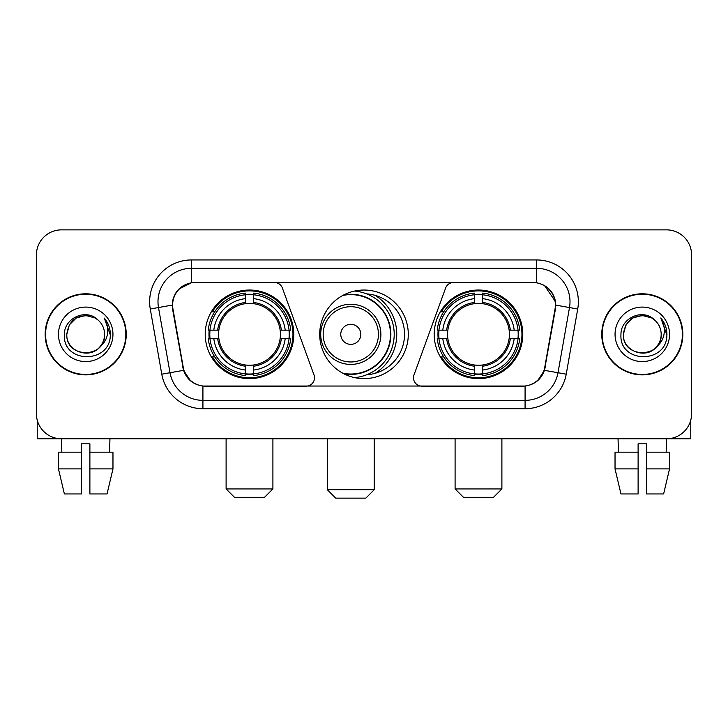<?xml version="1.0" encoding="UTF-8"?>
<svg xmlns="http://www.w3.org/2000/svg" width="728" height="728" viewBox="0 0 728 728"><rect width="100%" height="100%" fill="white"/><g stroke="black" fill="none" stroke-linecap="round" stroke-linejoin="round"><path stroke-width="1.09" d="M314.514 377.786A8.354 8.354 0 0 1 306.151 386.149L205.505 386.149A22.568 22.568 0 0 1 183.283 367.504L172.964 309A22.568 22.568 0 0 1 195.186 282.519L274.52 282.519A8.354 8.354 0 0 1 282.373 288.015L314.005 374.929A8.354 8.354 0 0 1 314.514 377.786M434.197 334.334A44.29 44.29 0 0 0 478.496 378.624A44.29 44.29 0 0 0 522.786 334.334A44.29 44.29 0 0 0 478.496 290.035A44.29 44.29 0 0 0 434.197 334.334M205.214 334.334A44.29 44.29 0 0 0 249.504 378.624A44.29 44.29 0 0 0 293.803 334.334A44.29 44.29 0 0 0 249.504 290.035A44.29 44.29 0 0 0 205.214 334.334M209.191 338.511A40.531 40.531 0 0 1 209.191 330.157M438.174 338.511A40.531 40.531 0 0 1 438.174 330.157M366.703 293.894A40.531 40.531 0 0 1 404.531 334.334A40.531 40.531 0 0 1 366.703 374.774M408.29 334.334A44.29 44.29 0 0 1 364 378.624A44.29 44.29 0 0 1 319.71 334.334A44.29 44.29 0 0 1 364 290.035A44.29 44.29 0 0 1 408.29 334.334M532.814 282.519L453.48 282.519A8.354 8.354 0 0 0 445.627 288.015L413.995 374.929A8.354 8.354 0 0 0 421.849 386.149L522.495 386.149A22.568 22.568 0 0 0 544.717 367.504L555.036 309A22.568 22.568 0 0 0 532.814 282.519M45.172 334.334A40.531 40.531 0 0 0 85.704 374.865A40.531 40.531 0 0 0 126.235 334.334A40.531 40.531 0 0 0 85.704 293.803A40.531 40.531 0 0 0 45.172 334.334M601.765 334.334A40.531 40.531 0 0 0 642.296 374.865A40.531 40.531 0 0 0 682.828 334.334A40.531 40.531 0 0 0 642.296 293.803A40.531 40.531 0 0 0 601.765 334.334M172.454 301.738C174.62 291.282 180.944 284.957 191.428 282.764L536.572 282.764C547.047 284.948 553.371 291.273 555.546 301.738L555.455 309L544.444 370.343C541.15 379.425 534.689 384.666 525.079 386.04L202.921 386.04C193.329 384.684 186.878 379.443 183.556 370.343L172.545 309L172.454 301.738M178.861 289.08L191.428 282.764L191.428 268.314L536.572 268.314A33.424 33.424 0 0 1 569.496 307.544L558.003 372.727A33.424 33.424 0 0 1 525.079 400.355L202.921 400.355A33.424 33.424 0 0 1 169.997 372.727L158.504 307.544A33.424 33.424 0 0 1 191.428 268.314L191.428 259.951L536.572 259.951L536.572 282.764M544.517 285.549L555.546 301.738L555.801 305.132L577.723 309L566.229 374.183A41.787 41.787 0 0 1 525.079 408.708L202.921 408.708A41.787 41.787 0 0 1 161.771 374.183L150.277 309A41.787 41.787 0 0 1 191.428 259.951M205.087 386.149L202.921 386.04L202.921 408.708M525.079 408.708L525.079 386.04L522.913 386.149M566.229 374.183L544.444 370.343L537.701 380.626M190.445 380.753L183.556 370.343L161.771 374.183M545.135 367.504L544.999 368.213M183.001 368.213L182.864 367.504M150.277 309L172.199 305.087M691.6 254.936A25.071 25.071 0 0 0 666.53 229.866L61.471 229.866A25.071 25.071 0 0 0 36.4 254.936L36.4 413.722A25.071 25.071 0 0 0 61.471 438.793L666.53 438.793A25.071 25.071 0 0 0 691.6 413.722L691.6 254.936L691.6 413.722M36.4 254.936L36.4 413.722M666.53 229.866L61.471 229.866M61.835 452.17L61.471 438.793L666.53 438.793L666.165 452.17M125.826 334.334A40.113 40.113 0 0 0 85.704 294.221A40.113 40.113 0 0 0 45.591 334.334A40.113 40.113 0 0 0 85.704 374.447A40.113 40.113 0 0 0 125.826 334.334M98.08 320.065A18.892 18.892 0 0 1 104.595 334.334C105.751 358.695 65.666 358.695 66.821 334.334L69.351 324.888L76.267 317.972L85.704 315.442L95.15 317.972L98.08 320.065C86.486 307.917 64.173 317.918 64.383 334.334C62.262 363.49 109.537 364.255 110.301 335.745L110.338 334.334C110.265 328.137 108.208 322.695 104.159 318.009C107.234 323.068 108.326 328.51 107.416 334.334C106.534 339.284 104.122 343.334 100.182 346.464A18.892 18.892 0 0 0 104.595 334.334C105.751 358.695 65.666 358.695 66.821 334.334C68.66 320.757 76.44 314.642 90.172 315.979M100.182 346.464C90.154 360.014 65.838 351.351 66.821 334.334M58.458 334.334A27.245 27.245 0 0 0 85.704 361.579A27.245 27.245 0 0 0 112.949 334.334A27.245 27.245 0 0 0 85.704 307.089A27.245 27.245 0 0 0 58.458 334.334M104.341 318.218L110.328 335.044M37.237 420.147L37.237 438.793L134.179 438.793M58.449 452.17L58.449 468.887L64.383 493.957L58.449 468.887L58.449 452.17L81.527 452.17L81.527 443.807L89.89 443.807L89.89 452.17L112.967 452.17L112.967 468.887L107.034 493.957L112.967 468.887L89.89 468.887L89.89 452.17M109.946 438.793L109.582 452.17M81.527 452.17L81.527 493.957L64.383 493.957M58.449 468.887L81.527 468.887M107.034 493.957L89.89 493.957L89.89 468.887M682.409 334.334A40.113 40.113 0 0 0 642.296 294.221A40.113 40.113 0 0 0 602.174 334.334A40.113 40.113 0 0 0 642.296 374.447A40.113 40.113 0 0 0 682.409 334.334M654.663 320.065A18.892 18.892 0 0 1 661.179 334.334C662.334 358.695 622.249 358.695 623.405 334.334L625.934 324.888L632.85 317.972L642.296 315.442L651.733 317.972L654.663 320.065C643.079 307.917 620.756 317.918 620.966 334.334C618.846 363.49 666.12 364.255 666.884 335.745L666.921 334.334C666.857 328.137 664.791 322.695 660.742 318.009C663.827 323.068 664.91 328.51 664 334.334C663.117 339.284 660.706 343.334 656.765 346.464A18.892 18.892 0 0 0 661.179 334.334C662.334 358.695 622.249 358.695 623.405 334.334C625.243 320.757 633.023 314.642 646.755 315.979M656.765 346.464C646.737 360.014 622.422 351.351 623.405 334.334M615.051 334.334A27.245 27.245 0 0 0 642.296 361.579A27.245 27.245 0 0 0 669.542 334.334A27.245 27.245 0 0 0 642.296 307.089A27.245 27.245 0 0 0 615.051 334.334M660.924 318.218L666.912 335.044M264.546 497.297L234.462 497.297L226.108 488.943L272.909 488.943L264.546 497.297M253.69 373.892L253.69 375.575A41.45 41.45 0 0 0 290.745 338.511L289.071 338.511A39.776 39.776 0 0 1 253.69 373.892L253.69 370.024A35.936 35.936 0 0 0 285.203 338.511L280.144 338.511A30.922 30.922 0 0 0 253.69 303.694L253.69 294.776A39.776 39.776 0 0 1 289.071 330.157L290.745 330.157A41.45 41.45 0 0 0 253.69 293.093L253.69 294.776M209.946 338.511L208.263 338.511A41.45 41.45 0 0 0 245.327 375.575L245.327 373.892A39.776 39.776 0 0 1 209.946 338.511L213.814 338.511A35.936 35.936 0 0 0 245.327 370.024L245.327 364.974A30.922 30.922 0 0 0 280.144 338.511L281.381 338.511A32.141 32.141 0 0 1 253.69 366.202L253.69 370.024M245.327 294.776L245.327 293.093A41.45 41.45 0 0 0 208.263 330.157L209.946 330.157A39.776 39.776 0 0 1 245.327 294.776L245.327 298.644A35.936 35.936 0 0 0 213.814 330.157L218.873 330.157A30.922 30.922 0 0 0 245.327 364.974L245.327 366.202A32.141 32.141 0 0 1 217.636 338.511L213.814 338.511M210.028 338.511A39.694 39.694 0 0 1 210.028 330.157M253.69 294.858A39.694 39.694 0 0 0 245.327 294.858M288.98 330.157A39.694 39.694 0 0 1 288.98 338.511M289.071 330.157L285.203 330.157A35.936 35.936 0 0 0 253.69 298.644M285.203 338.511L289.071 338.511M245.327 370.024L245.327 373.892M280.144 330.157L285.203 330.157M253.69 365.019L253.69 366.202M245.327 364.974A30.922 30.922 0 0 1 218.873 338.511L217.636 338.511M253.69 373.81A39.694 39.694 0 0 1 245.327 373.81M213.814 330.157L209.946 330.157M245.327 303.64L245.327 298.644M253.69 303.694A30.922 30.922 0 0 0 218.873 330.157L217.636 330.157A32.141 32.141 0 0 1 245.327 302.457M253.69 303.64L253.69 302.457A32.141 32.141 0 0 1 281.381 330.157M214.733 311.766L212.367 311.766A43.462 43.462 0 0 1 292.965 334.334A43.462 43.462 0 0 1 212.367 356.893L214.733 356.893M493.539 497.297L463.454 497.297L455.091 488.943L501.892 488.943L493.539 497.297M482.673 373.892L482.673 375.575A41.45 41.45 0 0 0 519.737 338.511L518.054 338.511A39.776 39.776 0 0 1 482.673 373.892L482.673 370.024A35.936 35.936 0 0 0 514.186 338.511L509.127 338.511A30.922 30.922 0 0 0 482.673 303.694L482.673 294.776A39.776 39.776 0 0 1 518.054 330.157L519.737 330.157A41.45 41.45 0 0 0 482.673 293.093L482.673 294.776M438.929 338.511L437.255 338.511A41.45 41.45 0 0 0 474.31 375.575L474.31 373.892A39.776 39.776 0 0 1 438.929 338.511L442.797 338.511A35.936 35.936 0 0 0 474.31 370.024L474.31 364.974A30.922 30.922 0 0 0 509.127 338.511L510.364 338.511A32.141 32.141 0 0 1 482.673 366.202L482.673 370.024M474.31 294.776L474.31 293.093A41.45 41.45 0 0 0 437.255 330.157L438.929 330.157A39.776 39.776 0 0 1 474.31 294.776L474.31 298.644A35.936 35.936 0 0 0 442.797 330.157L447.856 330.157A30.922 30.922 0 0 0 474.31 364.974L474.31 366.202A32.141 32.141 0 0 1 446.619 338.511L442.797 338.511M439.02 338.511A39.694 39.694 0 0 1 439.02 330.157M482.673 294.858A39.694 39.694 0 0 0 474.31 294.858M517.972 330.157A39.694 39.694 0 0 1 517.972 338.511M518.054 330.157L514.186 330.157A35.936 35.936 0 0 0 482.673 298.644M514.186 338.511L518.054 338.511M474.31 370.024L474.31 373.892M509.127 330.157L514.186 330.157M482.673 365.019L482.673 366.202M474.31 364.974A30.922 30.922 0 0 1 447.856 338.511L446.619 338.511M482.673 373.81A39.694 39.694 0 0 1 474.31 373.81M442.797 330.157L438.929 330.157M474.31 303.64L474.31 298.644M482.673 303.694A30.922 30.922 0 0 0 447.856 330.157L446.619 330.157A32.141 32.141 0 0 1 474.31 302.457M482.673 303.64L482.673 302.457A32.141 32.141 0 0 1 510.364 330.157M443.725 311.766L441.35 311.766A43.462 43.462 0 0 1 521.949 334.334A43.462 43.462 0 0 1 441.35 356.893L443.725 356.893M365.838 498.134L335.754 498.134L327.4 489.771L374.192 489.771L365.838 498.134M360.824 334.334A10.028 10.028 0 0 0 350.796 324.306A10.028 10.028 0 0 0 340.768 334.334A10.028 10.028 0 0 0 350.796 344.362A10.028 10.028 0 0 0 360.824 334.334M380.881 334.334A30.085 30.085 0 0 0 350.796 304.249A30.085 30.085 0 0 0 320.711 334.334A30.085 30.085 0 0 0 350.796 364.419A30.085 30.085 0 0 0 380.881 334.334A30.085 30.085 0 0 1 350.796 364.419A30.085 30.085 0 0 1 320.711 334.334M342.779 373.209A39.694 39.694 0 0 0 390.49 334.334A39.694 39.694 0 0 0 342.779 295.45M375.193 373.291A45.964 45.964 0 0 0 375.193 295.377M354.618 291.045A43.462 43.462 0 0 1 354.618 377.623M690.763 420.147L690.763 438.793L593.82 438.793M638.11 452.17L638.11 468.887L615.033 468.887L620.966 493.957L615.033 468.887L615.033 452.17L638.11 452.17L638.11 443.807L646.473 443.807L646.473 452.17L669.551 452.17L669.551 468.887L663.618 493.957L669.551 468.887L646.473 468.887L646.473 452.17L646.473 493.957L663.618 493.957M638.11 468.887L638.11 493.957L620.966 493.957M618.054 438.793L618.418 452.17M536.572 259.951A41.787 41.787 0 0 1 577.723 309M158.504 307.544A33.424 33.424 0 0 1 157.994 301.738M253.69 364.974A30.922 30.922 0 0 0 280.144 338.511M245.327 374.183A40.067 40.067 0 0 0 253.69 374.183M289.362 338.511A40.067 40.067 0 0 0 289.362 330.157M253.69 294.476A40.067 40.067 0 0 0 245.327 294.476M482.673 364.974A30.922 30.922 0 0 0 509.127 338.511M474.31 374.183A40.067 40.067 0 0 0 482.673 374.183M518.345 338.511A40.067 40.067 0 0 0 518.345 330.157M482.673 294.476A40.067 40.067 0 0 0 474.31 294.476M378.433 334.334A27.637 27.637 0 0 0 350.796 306.697A27.637 27.637 0 0 0 323.159 334.334A27.637 27.637 0 0 0 350.796 361.971A27.637 27.637 0 0 0 378.433 334.334M343.907 373.81A40.067 40.067 0 0 0 390.863 334.334A40.067 40.067 0 0 0 343.907 294.858M272.909 438.793L272.909 488.943M226.108 438.793L226.108 488.943M501.892 438.793L501.892 488.943M455.091 438.793L455.091 488.943M374.192 438.793L374.192 489.771M327.4 438.793L327.4 489.771"/></g></svg>
